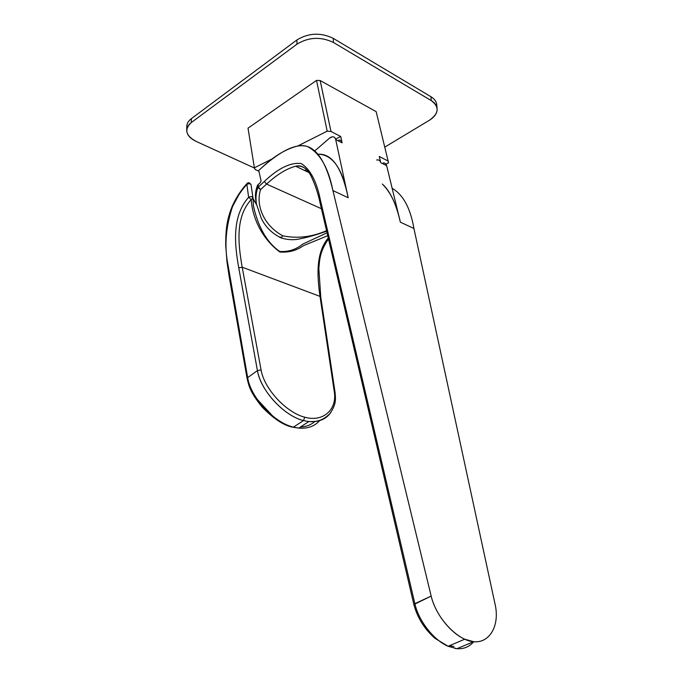 <?xml version="1.0" encoding="UTF-8"?>
<svg xmlns="http://www.w3.org/2000/svg" width="683" height="683" viewBox="0 0 683 683"><rect width="100%" height="100%" fill="white"/><g stroke="black" fill="none" stroke-linecap="round" stroke-linejoin="round"><path stroke-width="1.02" d="M473.703 641.704C469.323 646.844 463.74 649.174 456.944 648.696L473.558 641.696L456.944 648.696L448.125 646.28C433.739 640.193 418.653 620.949 414.863 603.695L431.161 596.071C435.464 614.299 450.78 633.124 464.756 639.194L473.558 641.696C489.421 643.531 499.896 625.713 495.201 604.831L413.932 228.523L400.349 222.163C396.157 203.722 390.138 191.001 382.292 184.009C390.71 192.264 396.729 204.985 400.349 222.163L386.672 165.713L380.755 162.682C380.226 160.736 379.082 159.805 377.34 159.89M383.24 162.921C384.99 162.844 386.134 163.775 386.672 165.713L400.349 222.163L413.932 228.523C410.432 208.119 403.175 194.715 392.153 188.32C403.175 194.715 410.432 208.119 413.932 228.523L495.201 604.831C499.896 625.713 489.412 643.531 473.558 641.696C457.986 640.697 436.428 618.576 431.161 596.071L413.872 604.557L414.863 603.695L320.532 200.836M338.751 140.066C340.484 139.938 341.602 140.869 342.106 142.858L335.712 139.571L348.176 197.72C343.122 173.704 334.602 153.197 317.996 154.204C332.689 154.367 342.746 168.872 348.176 197.72L332.911 190.566C326.833 164.723 316.707 142.96 298.42 145.855C286.476 148.595 274.199 155.929 261.58 167.856L258.729 170.443L261.06 180.807L260.308 182.6L257.534 185.255C255.613 190.19 255.024 194.996 255.758 199.675M257.798 187.586L258.285 187.022L260.573 189.584L258.285 187.022L257.798 187.586L260.573 189.584C255.519 205.02 263.604 225.527 282.805 235.814L281.046 237.915L280.132 237.547L281.046 237.915L282.805 235.814C297.293 238.785 311.875 237.078 326.568 230.675C311.875 237.078 297.284 238.785 282.805 235.814C263.604 225.535 255.519 205.02 260.573 189.584L266.558 184.094L264.364 181.422L266.558 184.094C277.067 174.489 286.766 168.53 295.662 166.242C299.675 165.576 303.175 166.584 306.163 169.264C303.175 166.584 299.675 165.576 295.662 166.242C286.766 168.53 277.067 174.489 266.558 184.094L260.573 189.584L257.798 187.586L257.534 185.255C255.621 190.173 255.024 194.971 255.758 199.641L256.441 203.978C255.536 198.318 255.988 192.854 257.798 187.586L257.534 185.255L260.308 182.6L261.06 180.807L258.729 170.443L261.58 167.856C277.093 154.11 293.98 142.67 307.23 146.469C319.721 152.702 328.284 167.395 332.911 190.566L348.176 197.72L335.712 139.571C335.216 137.582 334.098 136.651 332.365 136.788L329.419 138.248L314.82 150.866L329.419 138.248C332.553 135.934 334.653 136.378 335.712 139.571L342.106 142.858L340.723 136.506L342.106 142.858M336.181 138.743L340.723 136.506L336.181 138.743M316.519 80.406L320.156 80.517L330.982 131.469L327.191 131.17L316.519 80.406L327.191 131.17L297.865 145.931L327.191 131.17L330.982 131.469L340.723 136.506L330.982 131.469L320.156 80.517L316.519 80.406L248.014 128.165L316.519 80.406M304.533 170.443L306.65 169.751L304.533 170.443M453.913 646.528L449.534 645.683L453.913 646.528M456.944 648.696L455.049 648.449M424.8 625.577C429.095 631.758 433.893 636.872 439.195 640.91M254.392 167.822L248.014 128.165L254.392 167.822L255.118 169.504L258.908 171.237L255.118 169.504L254.392 167.822L256.253 166.883L254.392 167.822M272.978 158.456L256.253 166.883L272.978 158.456M307.384 171.8L307.085 170.212L307.384 171.8M385.895 164.04L388.55 162.844L385.895 164.04M238.845 194.817L232.715 206.206M232.579 206.42L232.579 206.42C225.706 226.987 224.195 246.58 228.045 265.192L227.533 266.165L228.045 265.192C224.195 246.58 225.706 226.987 232.579 206.42C236.472 197.857 241.227 190.523 246.845 184.401C241.227 190.523 236.472 197.857 232.579 206.42M319.875 420.301C314.897 426.201 307.862 428.804 298.778 428.113L293.451 427.148L303.465 420.574L304.772 417.202C322.982 422.393 337.282 409.8 334.303 391.777L320.02 296.388C316.878 274.882 316.033 252.428 328.275 238.008C316.033 252.428 316.878 274.873 320.02 296.388L242.2 267.215C237.65 241.714 235.857 216.485 251.173 199.564L248.646 197.293L246.845 184.401C248.843 183.403 250.268 183.539 251.113 184.828L251.113 184.828C250.337 183.556 248.911 183.411 246.845 184.401L247.203 183.326L246.845 184.401L248.646 197.293C232.348 215.555 234.158 242.542 238.76 267.838L257.431 370.596L247.673 377.648L228.045 265.192L229.642 275.317L229.129 276.316L229.642 275.317L247.673 377.648L257.431 370.596C260.488 390.471 284.23 416.049 303.465 420.574L293.451 427.148C274.207 422.76 250.601 397.438 247.673 377.648L247.101 378.57L247.673 377.648M252.958 198.266L256.569 204.738L252.958 198.258M252.932 198.377L253.47 206.112C256.56 219.943 263.399 240.245 279.782 251.481L279.817 251.993C260.428 237.428 252.232 215.862 251.173 199.564C235.857 216.485 237.65 241.714 242.2 267.215L238.76 267.838L242.2 267.215L261.06 369.913L257.431 370.596L261.06 369.913C264.347 389.327 286.809 412.848 304.772 417.202C286.809 412.848 264.347 389.327 261.06 369.913L242.2 267.215L320.02 296.388L320.771 297.173L320.02 296.388L334.303 391.777L335.08 392.486L334.303 391.777C337.282 409.8 322.982 422.393 304.772 417.202L303.465 420.574L308.793 421.573L303.465 420.574C284.606 416.015 261.068 391.632 257.431 370.596L238.76 267.838C234.158 242.542 232.348 215.555 248.646 197.293C250.721 196.294 252.147 196.431 252.941 197.703L252.941 198.326L251.173 199.564C252.232 215.862 260.428 237.428 279.817 251.993C288.755 252.676 296.576 250.593 303.278 245.743L327.738 235.686L303.278 245.743C296.576 250.593 288.755 252.676 279.817 251.993L279.782 251.481C288.431 251.984 296.046 249.551 302.629 244.181L327.063 232.801L302.629 244.181C296.046 249.551 288.431 251.984 279.782 251.481C263.399 240.245 256.56 219.943 253.47 206.112L253.342 205.284M300.443 427.02C306.24 426.755 311.038 424.894 314.837 421.437M257.201 399.333L272.799 416.135M293.451 427.148L298.778 428.104C307.837 428.822 314.872 426.218 319.883 420.301M330.871 412.421C325.987 419.328 318.628 422.376 308.793 421.573C318.662 422.35 326.013 419.311 330.862 412.438M464.756 639.194L448.125 646.28L435.02 638.357C424.476 629.12 417.433 617.859 413.872 604.557L319.909 202.168L320.566 200.802C316.775 181.516 310.287 169.094 301.109 163.527C290.574 162.221 278.331 168.189 264.364 181.422L258.285 187.022L258.003 184.615L258.285 187.022L264.364 181.422C278.331 168.189 290.574 162.221 301.109 163.527C310.287 169.094 316.775 181.516 320.566 200.802L414.863 603.695M266.558 184.094L321.445 208.725L266.558 184.094M436.719 106.693C437.171 102.74 435.225 99.402 430.888 96.687L333.244 38.342C320.694 32.323 308.571 32.869 296.866 39.981L191.36 118.654C187.68 121.506 186.22 124.733 186.988 128.336M196.081 141.364L254.486 168.069L196.081 141.364C185.639 135.669 184.051 129.394 191.308 122.547C188.132 124.963 186.604 127.721 186.724 130.794C187.159 135.08 190.275 138.606 196.081 141.364M186.741 129.71L186.783 126.936C186.664 123.845 188.184 121.087 191.36 118.654L191.308 122.547L191.36 118.654L296.866 39.981L297.011 44.13L191.308 122.547L297.011 44.13L296.866 39.981C308.571 32.869 320.694 32.323 333.244 38.342L333.458 42.483C320.89 36.489 308.742 37.036 297.011 44.13C308.742 37.036 320.89 36.489 333.458 42.483L333.244 38.342L430.888 96.687L431.255 100.589L333.458 42.483L431.255 100.589L430.888 96.687C434.149 98.676 436.07 101.11 436.65 103.97L436.796 105.498M429.402 120.251C435.131 116.656 437.675 112.516 437.026 107.846C436.446 104.994 434.516 102.57 431.255 100.589C439.596 106.907 438.981 113.463 429.402 120.251L384.811 147.101L429.402 120.251M250.106 196.678L248.646 197.293L251.173 199.564L252.941 198.326L252.07 196.815M252.949 197.728L251.113 185.059M279.902 236.924L281.695 237.582M376.162 111.636L320.156 80.517L376.162 111.636L388.55 162.844L376.162 111.636M332.911 190.566L431.161 596.071L332.911 190.566M376.615 160.018C378.724 159.557 380.107 160.437 380.755 162.682L379.27 156.467L388.234 161.103L379.27 156.467L380.755 162.682L386.672 165.713M232.288 206.112C236.207 197.515 241.031 190.087 246.759 183.812M256.552 204.644L254.093 200.742M320.771 297.173L335.08 392.486C335.584 399.103 336.557 404.097 329.795 413.77C321.48 421.701 315.905 421.624 308.793 421.573L298.778 428.104L293.22 427.276C284.307 425.833 273.951 419.097 262.161 407.085C250.029 392.051 248.996 386.245 247.109 378.57L229.129 276.316L227.029 262.263L225.74 245.803C225.569 227.354 227.567 217.723 232.254 206.181M247.203 183.326C248.492 182.199 249.799 182.703 251.113 184.828M319.909 202.142C316.741 187.133 310.193 172.765 307.487 170.682C303.884 166.567 299.939 165.081 295.662 166.242L308.878 172.509M326.696 231.213C315.836 234.978 307.051 237.488 300.332 238.743C294.185 240.254 287.748 239.972 281.046 237.915C271.791 233.287 265.158 226.645 261.154 217.997L256.441 203.978M436.65 103.97L437.026 107.846M328.497 238.948C320.02 251.361 319.653 258.823 318.841 268.641L320.771 297.156M252.941 198.326L253.47 206.112"/></g></svg>
